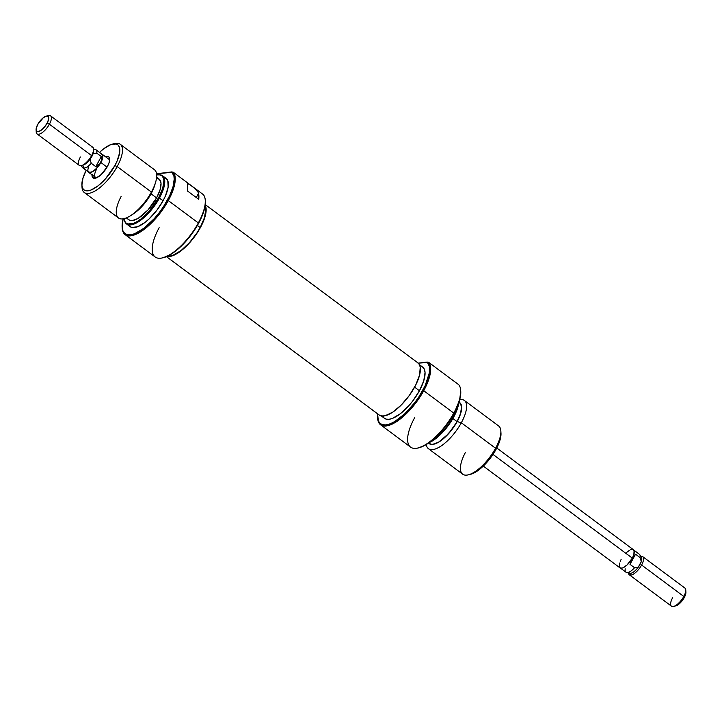 <?xml version="1.0" encoding="UTF-8"?>
<svg xmlns="http://www.w3.org/2000/svg" width="722" height="722" viewBox="0 0 722 722"><rect width="100%" height="100%" fill="white"/><g stroke="black" fill="none" stroke-linecap="round" stroke-linejoin="round"><path stroke-width="1.08" d="M428.688 362.363L427.207 362.056A38.726 14.936 126.7 0 1 422.794 390.358L423.724 390.728A39.475 15.234 -53.3 0 0 428.688 362.363A39.475 15.234 126.7 0 1 423.724 390.728L422.794 390.358A38.726 14.936 126.7 0 1 394.717 421.567A38.726 14.936 126.7 0 1 377.552 417.181A38.726 14.936 126.7 0 1 377.651 413.868L378.283 420.791L379.98 423.363L382.579 424.762L385.999 424.924L390.088 423.85L394.69 421.576L404.735 413.832L414.599 402.867L418.995 396.694L425.159 385.665L429.31 372.895L429.364 366.352L427.207 362.056L418.228 363.148L428.688 362.363L458.732 384.727L428.688 362.363M377.552 417.181L377.606 418.065A39.475 15.234 -53.3 0 0 395.096 422.541A39.475 15.234 -53.3 0 0 423.724 390.728L453.768 413.092A39.475 15.234 126.7 0 1 417.876 448.046A39.475 15.234 126.7 0 1 414.581 417.848M417.876 448.046L418.742 447.839A38.726 14.936 -53.3 0 0 453.957 413.553L453.768 413.092A39.475 15.234 -53.3 0 0 458.732 384.727A39.475 15.234 126.7 0 1 460.699 390.512A39.475 15.234 126.7 0 1 453.768 413.092L423.724 390.728A39.475 15.234 126.7 0 1 380.557 424.771A39.475 15.234 126.7 0 1 377.588 417.614M418.643 447.857L425.854 444.779L430.799 441.395A30.08 11.606 -53.3 0 0 453.281 416.765L453.624 417.208A29.647 11.435 -53.3 0 0 458.741 402.876L455.961 412.424L453.624 417.208L453.281 416.765A30.08 11.606 -53.3 0 0 458.037 404.807A30.08 11.606 126.7 0 1 453.281 416.765L452.468 416.17L453.281 416.765A30.08 11.606 126.7 0 1 430.799 441.395L440.952 431.855L450.158 419.888L453.957 413.553L459.616 400.042L460.744 391.351M500.978 433.272L500.851 431.043A30.08 11.606 126.7 0 1 495.572 448.254L496.032 449.4A28.194 10.875 -53.3 0 0 500.978 433.272L499.859 440.546L496.032 449.4L495.572 448.254A30.08 11.606 -53.3 0 0 498.604 425.935L464.363 400.448A30.08 11.606 126.7 0 1 461.331 422.758A30.08 11.606 -53.3 0 0 459.733 399.582A30.08 11.606 126.7 0 1 464.363 400.448M458.326 401.964L460.049 402.885L461.647 407L460.636 413.571L457.161 421.594L461.331 422.758L495.572 448.254L461.331 422.758A30.08 11.606 126.7 0 1 428.435 448.696A30.08 11.606 126.7 0 1 426.287 444.517A30.08 11.606 -53.3 0 0 440.077 446.656A30.08 11.606 -53.3 0 0 461.331 422.758L457.161 421.594L448.579 433.678L438.606 442.207L432.866 444.418L430.619 444.31L428.561 443.037A25.568 9.864 126.7 0 0 457.161 421.594A25.568 9.864 126.7 0 0 458.966 402.181M428.633 442.983L429.319 443.498A25.378 9.792 -53.3 0 0 457.071 421.612L452.893 418.498L457.071 421.612A25.378 9.792 -53.3 0 0 459.625 402.777L458.939 402.271M381.252 415.917L384.492 418.327A31.958 12.328 -53.3 0 0 419.437 390.764L414.59 387.163L419.437 390.764A31.958 12.328 -53.3 0 0 422.65 367.056L419.419 364.646M380.557 424.771L410.601 447.144A39.475 15.234 -53.3 0 0 453.768 413.092L453.957 413.553A38.726 14.936 -53.3 0 0 460.753 391.405L460.699 390.512M382.696 415.881L384.104 418.002L386.252 419.157L389.068 419.292L392.443 418.408L400.322 413.742L408.706 405.863L412.677 401.089L419.437 390.764L423.778 380.729L425.041 372.516L424.446 369.502L422.623 367.029M428.579 442.848L435.898 438.516L443.669 431.214L453.624 417.208A29.647 11.435 -53.3 0 1 429.148 442.622M428.706 442.929L430.718 444.156L432.956 444.265L438.651 442.072L445.239 436.99L451.701 429.807L457.071 421.612L460.519 413.643L461.52 407.118L461.051 404.726L459.598 402.759M428.435 448.696L462.685 474.192A30.08 11.606 -53.3 0 0 495.572 448.254A30.08 11.606 126.7 0 1 468.217 474.877A30.08 11.606 126.7 0 1 465.275 452.685M470.32 474.381L475.563 472.134L482.883 466.493L490.067 458.515L496.032 449.4A28.194 10.875 -53.3 0 1 470.392 474.363L468.217 474.877M417.551 362.652L419.292 364.43L420.231 367.137L419.608 374.944L415.782 384.889L409.338 395.448L401.252 405.024L392.75 412.154L385.142 415.746L382.037 416.025L379.573 415.267L166.484 256.644L379.573 415.267A32.463 12.527 -53.3 0 0 408.977 395.945A32.463 12.527 -53.3 0 0 417.948 362.922L205.228 204.57M205.165 205.147A32.463 12.527 126.7 0 1 194.362 236.951A32.463 12.527 126.7 0 1 166.99 256.427L170.897 256.265L178.505 252.664L187.007 245.534L195.093 235.968L201.537 225.399L203.83 220.255L206.095 211.203L205.987 207.656L205.048 204.94M166.457 256.653L379.176 415.006A32.463 12.527 -53.3 0 0 379.573 415.267L378.806 414.699M96.64 169.056A11.281 4.35 -53.3 0 0 96.604 177.783A11.281 4.35 126.7 0 1 95.503 177.422A11.281 4.35 126.7 0 1 96.64 169.056M92.1 174.083L92.831 177.765L96.261 177.928L101.242 174.525L107.379 166.547A13.158 5.081 126.7 0 1 95.412 178.199A13.158 5.081 126.7 0 1 92.01 174.823M162.45 257.898L163.316 257.7A38.726 14.936 -53.3 0 0 198.532 223.414L198.351 222.954A39.475 15.234 126.7 0 1 162.45 257.898A39.475 15.234 126.7 0 1 159.156 227.71M173.262 172.215L171.782 171.917A38.726 14.936 126.7 0 1 167.369 200.22L168.298 200.581A39.475 15.234 -53.3 0 0 173.262 172.215A39.475 15.234 126.7 0 1 168.298 200.581L167.369 200.22A38.726 14.936 126.7 0 1 139.292 231.428A38.726 14.936 126.7 0 1 122.126 227.033A38.726 14.936 126.7 0 1 123.146 218.856L122.126 226.997L122.857 230.652L124.554 233.224L127.162 234.623L130.574 234.785L134.662 233.711L144.21 228.053L154.364 218.522L159.183 212.728L163.569 206.546L169.733 195.527L173.027 186.7L174.192 179.227L173.939 176.204L171.782 171.917L156.927 173.722L173.262 172.215L203.306 194.588L173.262 172.215M122.126 227.033L122.18 227.926A39.475 15.234 -53.3 0 0 139.671 232.403A39.475 15.234 -53.3 0 0 168.298 200.581A39.475 15.234 126.7 0 1 125.132 234.632A39.475 15.234 126.7 0 1 122.162 227.475M129.825 226.374L131.846 227.457L137.667 226.753L145.095 222.358L149.048 218.974L156.719 210.454L163.073 200.734L159.463 198.045A30.08 11.606 -53.3 0 0 159.715 174.769L158.939 174.715A29.647 11.435 126.7 0 1 158.687 197.657L163.073 200.734A30.08 11.606 -53.3 0 0 166.105 178.424L162.486 175.726A30.08 11.606 126.7 0 1 159.463 198.045A30.08 11.606 126.7 0 1 126.567 223.982A30.08 11.606 126.7 0 1 124.725 221.221M124.058 218.152L124.608 220.95L125.917 222.927L127.911 223.991L133.651 223.297L137.171 221.555L140.961 218.965L148.732 211.663L158.687 197.657A29.647 11.435 126.7 0 1 138.976 220.409A29.647 11.435 126.7 0 1 124.581 220.869L124.852 221.6A30.08 11.606 -53.3 0 0 139.463 221.131A30.08 11.606 -53.3 0 0 159.463 198.045L158.687 197.657L162.712 188.352L163.894 180.735L163.334 177.937L162.035 175.96L160.04 174.895L156.692 174.886A29.647 11.435 126.7 0 1 158.939 174.715M84.275 192.503L118.516 217.99A30.08 11.606 -53.3 0 0 151.412 192.052L117.163 166.565A30.08 11.606 -53.3 0 0 114.663 143.561L112.488 144.075A28.194 10.875 126.7 0 1 114.843 165.636L117.163 166.565L151.412 192.052L151.097 193.758A25.568 9.864 -53.3 0 0 154.661 185.428L155.609 182.251A30.08 11.606 126.7 0 1 151.412 192.052A30.08 11.606 -53.3 0 0 154.445 169.742L120.195 144.247A30.08 11.606 126.7 0 1 117.163 166.565A30.08 11.606 126.7 0 1 84.275 192.503A30.08 11.606 126.7 0 1 82.01 186.222A30.08 11.606 -53.3 0 0 82.028 187.395A30.08 11.606 -53.3 0 0 95.358 190.798A30.08 11.606 -53.3 0 0 117.163 166.565L114.843 165.636L105.376 178.966L97.984 185.915L91.026 190.03L88.048 190.816L85.566 190.689L83.662 189.678L82.425 187.801L81.902 185.139L83.021 177.892L86.144 170.365A28.194 10.875 126.7 0 0 81.902 185.166A28.194 10.875 126.7 0 0 94.392 188.361A28.194 10.875 126.7 0 0 114.843 165.636L117.072 161.096L119.59 152.883L119.265 146.882L118.029 145.005L116.125 143.985L110.665 144.653L103.706 148.768L99.528 152.387A28.194 10.875 126.7 0 1 112.488 144.075M113.525 143.886A30.08 11.606 126.7 0 1 120.195 144.247M128.507 219.542L130.222 220.463L132.451 220.571L138.155 218.378L148.046 209.903L156.566 197.909L151.069 193.821L156.566 197.909A25.378 9.792 -53.3 0 0 159.129 179.083L156.629 177.224M159.318 174.751A30.08 11.606 126.7 0 1 162.486 175.726M166.999 255.94L169.814 256.075L173.19 255.191L181.069 250.525L189.453 242.655L197.043 232.773L200.184 227.547L197.377 225.463L200.184 227.547A31.958 12.328 -53.3 0 0 205.048 205.95L205.319 201.212M125.132 234.632L155.176 257.005A39.475 15.234 -53.3 0 0 198.351 222.954L168.298 200.581L198.351 222.954A39.475 15.234 -53.3 0 0 203.306 194.588A39.475 15.234 126.7 0 1 205.274 200.373A39.475 15.234 126.7 0 1 198.351 222.954L202.792 214.19L205.192 206.284L205.788 209.308L204.525 217.521L200.184 227.547A31.958 12.328 -53.3 0 1 167.73 256.084M198.27 192.494L198.55 193.288A39.475 15.234 126.7 0 1 198.73 199.353L187.603 191.068A39.475 15.234 -53.3 0 0 187.422 185.003L187.882 183.559L190.211 184.877L195.066 188.686L198.27 192.494M163.226 257.718L170.428 254.64L180.473 246.888L190.346 235.932L198.532 223.414A38.726 14.936 -53.3 0 0 205.328 201.257L205.274 200.373M126.567 223.982L130.186 226.681A30.08 11.606 -53.3 0 0 163.073 200.734L165.455 195.888L168.145 187.133L167.793 180.726L166.475 178.722L164.445 177.639M126.323 217.945L128.823 219.804A25.378 9.792 -53.3 0 0 156.566 197.909L160.022 189.949L161.024 183.424L159.436 179.345L156.503 178.262M133.543 213.748L139.175 209.263L145.691 202.025L151.097 193.758L154.67 185.401M105.484 156.728A13.158 5.081 126.7 0 1 109.69 159.02A13.158 5.081 126.7 0 1 107.379 166.547L109.166 162.414L109.69 159.03L108.86 156.918L107.975 156.439L105.43 156.746M101.567 153.912A11.281 4.35 126.7 0 1 102.019 154.147L108.968 159.327A11.281 4.35 126.7 0 1 109.636 160.284M130.835 215.517L133.615 213.703A25.568 9.864 -53.3 0 0 151.097 193.758L151.412 192.052A30.08 11.606 126.7 0 1 130.835 215.517A30.08 11.606 126.7 0 1 121.115 196.492M124.581 220.869A29.647 11.435 126.7 0 1 124.094 218.667M187.422 185.003L187.603 191.068L198.73 199.353L198.55 193.288L196.258 197.503L198.55 193.288L197.774 191.628L193.848 187.657L189.236 184.227L187.332 183.857L187.882 183.559M483.298 466.105L619.981 567.853A11.281 4.35 -53.3 0 0 632.319 558.124L493 454.418L632.319 558.124L633.853 554.586L634.087 550.615L632.833 549.46L630.649 549.731M640.188 556.662A10.018 3.863 126.7 0 1 641.307 561.563A10.018 3.863 126.7 0 1 638.158 567.339A10.018 3.863 126.7 0 1 630.523 573.358L630.884 575.1A11.281 4.35 -53.3 0 0 641.596 565.028A11.281 4.35 -53.3 0 0 641.118 556.319L640.82 556.391A11.281 4.35 126.7 0 1 641.118 556.319A11.281 4.35 126.7 0 1 642.733 556.662A11.281 4.35 126.7 0 1 641.596 565.028A11.281 4.35 126.7 0 1 630.884 575.1A11.281 4.35 126.7 0 1 629.259 574.757A11.281 4.35 126.7 0 1 628.429 572.997A11.281 4.35 -53.3 0 0 630.884 575.1L630.523 573.358L627.571 572.555A11.2 4.323 126.7 0 1 626.57 572.501A11.2 4.323 126.7 0 1 625.225 568.864M626.57 572.501L629.629 573.313A10.018 3.863 -53.3 0 0 630.523 573.358A10.018 3.863 -53.3 0 0 638.158 567.339L634.557 567.736L630.008 564.351L632.282 558.124L635.541 554.198L640.089 557.583L641.307 561.563A10.018 3.863 -53.3 0 0 641.452 557.429L639.8 554.731A11.2 4.323 126.7 0 1 640.089 557.583L641.307 561.563L640.044 564.414L638.158 567.339L641.307 561.563L638.158 567.339L634.557 567.736A11.2 4.323 126.7 0 1 627.571 572.555A11.2 4.323 -53.3 0 0 634.557 567.736L630.008 564.351L635.541 554.198L640.089 557.583A11.2 4.323 -53.3 0 0 639.349 554.234L633.411 549.812M673.536 606.426L675.702 605.911A9.395 3.628 -53.3 0 0 684.248 597.59L683.788 596.444A11.281 4.35 126.7 0 1 673.536 606.426A11.281 4.35 126.7 0 1 672.597 597.798M629.259 574.757L671.46 606.173A11.281 4.35 -53.3 0 0 683.788 596.444L641.596 565.028L683.788 596.444A11.281 4.35 -53.3 0 0 684.925 588.078L642.733 556.662M102.019 154.147A11.281 4.35 126.7 0 1 100.881 162.513L107.055 167.116L100.881 162.513L97.091 167.847L92.696 171.61L89.167 172.54L87.913 171.385M47.246 116.007A11.281 4.35 126.7 0 1 50.54 115.827A11.281 4.35 126.7 0 1 49.403 124.202L47.083 123.272A9.395 3.628 126.7 0 1 40.27 130.853A9.395 3.628 126.7 0 1 36.1 129.789A9.395 3.628 126.7 0 1 37.752 124.41L43.374 117.65L46.677 116.016L48.139 116.395L48.735 117.912L47.823 121.765L45.089 126.314L41.461 130.032L38.149 131.666L36.687 131.287L36.163 128.66L37.752 124.41A9.395 3.628 126.7 0 1 46.298 116.089A9.395 3.628 126.7 0 1 47.083 123.272L49.403 124.202A11.281 4.35 126.7 0 1 37.075 133.922L79.267 165.338A11.281 4.35 -53.3 0 0 80.882 165.681A11.281 4.35 126.7 0 1 80.404 156.972M93.562 149.977A10.018 3.863 126.7 0 1 93.174 153.524L96.775 153.136L101.324 156.521L95.791 166.674L91.243 163.28L90.024 159.309A10.018 3.863 126.7 0 1 82.389 165.32L84.257 168.1A11.2 4.323 -53.3 0 0 91.243 163.28A11.2 4.323 126.7 0 1 84.257 168.1A11.2 4.323 126.7 0 1 82.651 167.766L88.589 172.188A11.2 4.323 -53.3 0 0 100.845 162.522L98.815 164.932L95.791 166.674L91.243 163.28L90.024 159.309A10.018 3.863 -53.3 0 0 93.174 153.524L96.775 153.136A11.2 4.323 -53.3 0 0 95.43 149.499L93.571 149.003M36.1 129.789L36.226 132.009A11.281 4.35 -53.3 0 0 41.226 133.29A11.281 4.35 -53.3 0 0 49.403 124.202L91.604 155.609L49.403 124.202A11.281 4.35 -53.3 0 0 48.464 115.574L46.298 116.089M91.116 146.9A11.281 4.35 126.7 0 1 93.58 149.156A11.281 4.35 126.7 0 1 91.604 155.609A11.281 4.35 126.7 0 1 81.342 165.591A11.281 4.35 126.7 0 1 80.882 165.681A11.281 4.35 -53.3 0 0 91.604 155.609A11.281 4.35 -53.3 0 0 92.741 147.243L50.54 115.827M37.075 133.922A11.281 4.35 126.7 0 1 36.299 130.718M81.198 165.627L82.2 167.269A11.2 4.323 -53.3 0 0 84.257 168.1L82.398 165.347A10.018 3.863 -53.3 0 0 82.795 165.248A10.018 3.863 -53.3 0 0 90.024 159.309L93.174 153.524A10.018 3.863 -53.3 0 0 93.661 150.645L93.58 149.156M101.396 153.858L102.858 156.078L100.881 162.513A11.281 4.35 126.7 0 1 88.544 172.242A11.281 4.35 126.7 0 1 88.192 171.881M88.833 165.681L87.75 170.266L88.454 172.071L91.378 172.215L95.62 169.318L99.744 164.354L101.73 160.717L102.813 156.123L102.109 154.318M101.703 159.634L100.845 162.522A11.2 4.323 -53.3 0 0 101.973 154.21L96.035 149.788A11.2 4.323 126.7 0 1 96.775 153.136L101.324 156.521L101.703 159.634L99.97 163.795L95.791 166.674L101.324 156.521L101.703 159.634M86.459 167.802L88.147 166.222M620.027 567.79L625.965 572.212A11.2 4.323 -53.3 0 0 627.571 572.555L630.523 573.358M675.323 605.984L678.626 604.35L682.263 600.632L685.53 594.639L685.719 591.336M685.774 589.991A11.281 4.35 126.7 0 1 683.788 596.444L684.248 597.59A9.395 3.628 -53.3 0 0 685.9 592.211L685.774 589.991M629.304 550.39L626.38 552.646M621.119 559.487L620.225 561.301M619.584 563.025L619.35 566.987L620.604 568.142L622.788 567.88L627.057 564.965L632.319 558.124A11.281 4.35 -53.3 0 0 633.456 549.758L496.772 448.001M630.008 564.351L632.282 558.124L635.541 554.198L630.008 564.351M82.028 187.395L81.902 185.166M81.342 165.591L82.795 165.248M88.544 172.242L95.503 177.422"/></g></svg>
